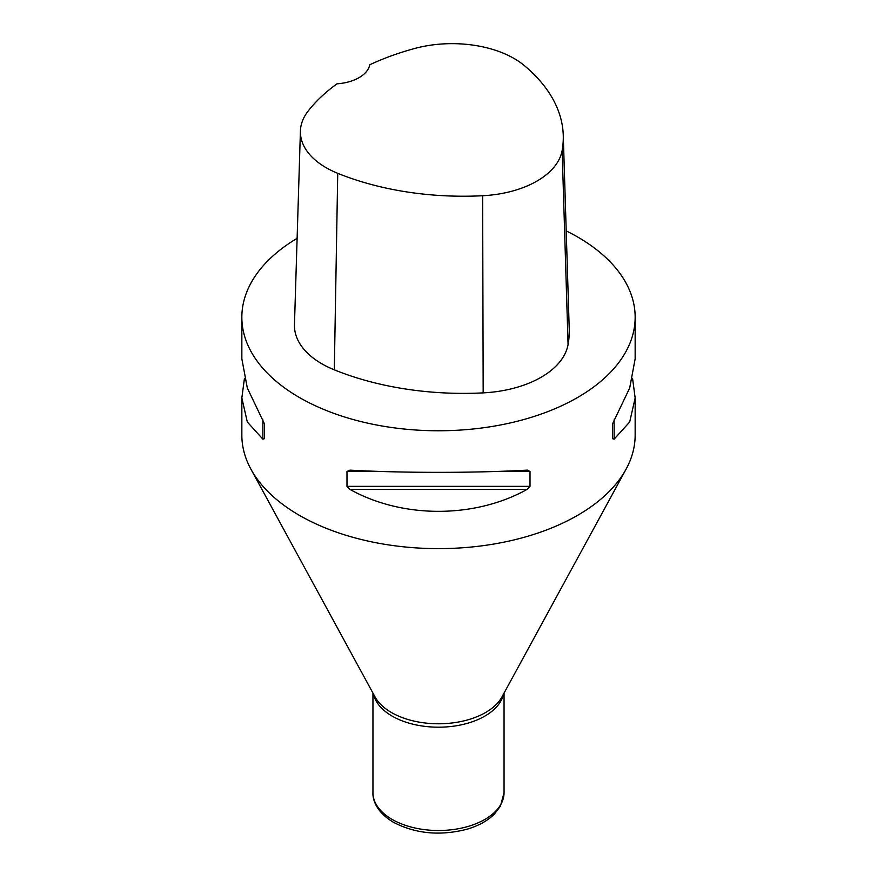 <?xml version="1.0" encoding="UTF-8"?>
<svg xmlns="http://www.w3.org/2000/svg" width="877" height="877" viewBox="0 0 877 877"><rect width="100%" height="100%" fill="white"/><g stroke="black" fill="none" stroke-linecap="round" stroke-linejoin="round"><path stroke-width="1.32" d="M632.569 378.404L635.156 397.972L635.156 435.091A196.656 113.539 180 0 1 626.09 469.162A196.656 113.539 180 0 1 299.441 515.369A196.656 113.539 180 0 1 250.91 469.162A196.656 113.539 180 0 1 241.844 435.091L241.844 397.972L244.431 378.404M566.202 230.892A196.656 113.539 180 0 1 577.559 236.943A196.656 113.539 180 0 1 635.156 317.233A196.656 113.539 180 0 1 438.5 430.771A196.656 113.539 180 0 1 241.844 317.233A196.656 113.539 180 0 1 297.117 238.314M526.989 470.138L530.015 471.442L530.015 486.34L526.989 489.454C474.534 518.636 402.466 518.636 350.011 489.454L346.985 486.34L346.985 471.442L350.011 470.138C402.466 473.087 474.534 473.087 526.989 470.138L527.461 470.127M635.156 397.972L629.686 422.001L614.13 439.147L612.563 438.686L612.563 423.788L629.686 388.018L635.156 358.825L635.156 317.233M241.844 317.233L241.844 358.825L247.314 388.018L264.437 423.788L264.437 438.686L262.87 439.147L247.314 422.001L241.844 397.972M563.264 135.31L569.228 328.952A224.753 129.763 180 0 1 568.077 344.551A93.642 54.067 180 0 1 483.172 392.874A224.753 129.763 180 0 1 334.312 369.842A93.642 54.067 180 0 1 294.464 324.622L300.416 130.969A87.689 50.625 180 0 1 308.057 111.182A218.79 126.321 180 0 1 336.998 83.83A37.459 21.629 180 0 0 369.776 64.766A218.79 126.321 180 0 1 414.832 48.443A87.689 50.625 180 0 1 524.018 65.337A218.79 126.321 180 0 1 563.264 135.31A218.79 126.321 180 0 1 562.146 150.493A87.689 50.625 180 0 1 482.646 195.735A218.79 126.321 180 0 1 337.733 173.317A87.689 50.625 180 0 1 300.416 130.969M504.056 693.093L504.056 792.665A65.556 37.843 180 0 1 463.582 827.636A65.556 37.843 180 0 1 392.151 819.425A65.556 37.843 180 0 1 372.944 792.665L372.944 693.093M503.551 694.003A65.556 37.843 180 0 1 459.811 725.136A65.556 37.843 180 0 1 392.151 716.114A65.556 37.843 180 0 1 373.449 694.003M626.09 469.162L501.973 696.897A66.542 38.424 180 0 1 391.449 712.53A66.542 38.424 180 0 1 375.027 696.897L250.91 469.162M346.985 471.442L380.64 471.442M496.36 471.442L530.015 471.442M346.985 486.34L530.015 486.34M350.011 489.454L526.989 489.454M614.13 439.147L614.13 419.831M262.87 419.831L262.87 439.147M562.146 150.493L568.077 344.551M482.646 195.735L483.172 392.874M337.733 173.317L334.312 369.842M504.056 792.665L500.427 806.171L494.431 814.053C487.502 820.894 478.228 825.991 466.63 829.324C439.87 836.099 415.479 833.742 393.444 822.286C377.461 812.76 372.539 800.844 372.944 792.665"/></g></svg>
